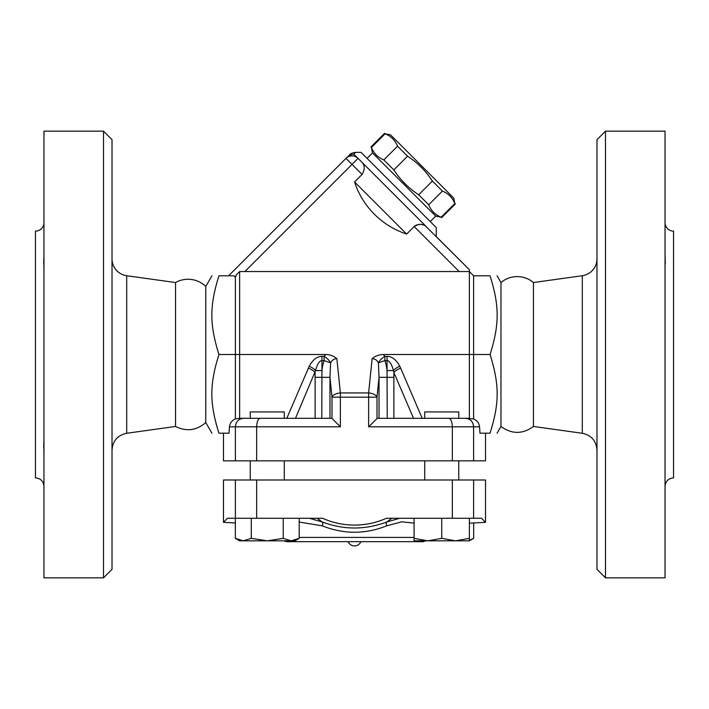 <?xml version="1.0" encoding="UTF-8"?>
<svg xmlns="http://www.w3.org/2000/svg" width="709" height="709" viewBox="0 0 709 709"><rect width="100%" height="100%" fill="white"/><g stroke="black" fill="none" stroke-linecap="round" stroke-linejoin="round"><path stroke-width="1.06" d="M205.778 422.564C196.561 430.523 186.476 431.825 175.54 426.463L175.54 282.536A25.497 25.497 0 0 1 205.778 286.436L205.778 422.564L211.92 433.199M103.514 131.165L103.514 577.835L112.022 569.327L112.022 139.673L103.514 131.165L43.958 131.165L43.958 577.835L103.514 577.835M175.54 426.463L126.689 433.279L126.689 275.721A17.016 17.016 0 0 1 112.022 258.865M126.689 275.721L175.54 282.536M43.958 268.534L43.887 257.243M43.825 258.519L43.71 261.213M43.692 262.764L43.71 264.209M43.825 266.265L43.905 267.364M43.958 222.626A8.508 8.508 0 0 1 35.45 231.134L35.45 477.866C40.617 478.371 43.453 481.207 43.958 486.374M43.958 454.434L43.887 441.893M43.825 442.735L43.71 444.827M43.692 446.245L43.71 447.804M43.825 450.481L43.905 452.209M473.612 479.993L473.612 518.279L481.535 518.279L485.523 522.329L485.523 479.993L223.477 479.993L223.477 522.329L235.335 522.95M485.523 433.199L485.523 460.85L223.477 460.85L223.477 433.199M533.46 282.536L533.46 426.463C522.63 434.325 511.801 434.325 500.971 426.463L500.971 282.536A25.214 25.214 0 0 1 533.46 282.536L582.311 275.721L582.311 433.279C591.377 435.264 596.269 440.883 596.978 450.135M605.486 131.165L596.978 139.673L596.978 569.327L605.486 577.835L605.486 131.165L665.042 131.165L665.042 577.835L605.486 577.835M596.978 258.865A17.016 17.016 0 0 1 582.311 275.721M665.042 486.374C665.547 481.207 668.383 478.371 673.55 477.866L673.55 231.134A8.508 8.508 0 0 1 665.042 222.626M665.042 254.425L665.29 264.147M665.299 263.695L665.308 262.906M665.042 440.378L665.042 454.575M452.342 479.993L452.342 518.279L473.612 518.279M473.612 460.85L473.612 426.818L479.541 426.818L479.993 433.199L490.052 433.199C499.517 403.102 499.517 384.597 490.052 354.5C499.517 324.403 499.517 305.898 490.052 275.801C499.517 275.801 499.517 275.801 490.052 275.801C499.517 275.801 499.517 275.801 490.052 275.801L473.612 275.801L469.358 271.547L469.358 269.695L425.462 225.958M452.342 460.85L452.342 426.818L473.612 426.818C473.125 421.66 470.421 418.824 465.521 418.31L448.815 418.31C450.951 418.824 452.129 421.66 452.342 426.818L368.627 426.818L377.268 418.31L448.815 418.31M256.658 460.85L256.658 426.818L340.373 426.818L340.373 397.182L368.627 397.182L368.627 392.928A8.508 4.236 5.8 0 1 377.011 397.182L379.031 377.33L393.876 377.33L393.876 372.482L413.524 418.31M360.881 541.676A6.913 6.913 0 0 1 348.119 541.676M372.509 152.931L371.401 147.481C373.794 153.366 377.941 157.504 383.826 159.906L393.841 169.921C400.381 179.944 408.668 188.231 418.691 194.771L428.706 204.786C431.107 210.67 435.246 214.818 441.131 217.211L435.68 216.103L372.509 152.931L367.067 158.373M390.562 134.887L453.725 198.05L454.841 203.51C452.448 197.616 448.301 193.477 442.416 191.084L432.401 181.061C425.861 171.037 417.574 162.751 407.551 156.21L397.527 146.196C395.135 140.311 390.996 136.163 385.102 133.771L390.562 134.887M441.131 217.211L454.841 203.51M428.706 204.786L442.416 191.084M418.691 194.771L432.401 181.061M393.841 169.921L407.551 156.21M383.826 159.906L397.527 146.196M371.401 147.481L385.102 133.771M325.812 354.5L324.11 356.335A8.508 3.51 -141.7 0 1 330.607 362.822C332.149 359.995 334.24 358.639 336.89 358.754C333.833 356.042 330.137 354.624 325.812 354.5L239.642 354.5L239.642 271.547L469.358 271.547L469.358 418.31L458.75 418.31L458.75 411.929L424.718 411.929L424.718 418.31L422.183 418.31L400.709 368.228A8.508 3.988 -23.2 0 0 393.876 372.482L393.424 370.559A8.508 3.891 153 0 1 399.805 366.305C396.375 359.835 392.121 356.503 387.043 356.335L387.043 360.589C389.587 360.757 391.714 364.089 393.424 370.559L387.043 370.559L387.229 418.31M458.75 418.31L424.718 418.31M455.559 540.825L469.385 538.353L469.385 540.825L427.908 540.825L441.734 538.353L455.559 540.825M414.083 538.353L427.908 540.825L414.083 540.825L414.083 518.279M469.385 540.258L473.665 538.353L473.665 522.95M223.477 522.329L227.465 518.279L322.595 518.279A78.185 78.185 0 0 0 386.405 518.279L441.734 518.279L441.734 538.353M469.385 518.279L469.385 538.353M441.734 518.279L452.342 518.279M284.282 460.85L284.282 479.993M250.25 418.31L284.282 418.31L284.282 411.929L250.25 411.929L250.25 418.31L239.642 418.31L239.642 354.5L218.948 354.5C209.483 384.597 209.483 403.102 218.948 433.199C209.483 433.199 209.483 433.199 218.948 433.199C209.483 433.199 209.483 433.199 218.948 433.199L229.007 433.199L229.459 426.818C229.902 423.105 231.878 420.472 235.388 418.922L239.642 418.31M267.266 540.825L283.228 538.353L291.213 540.825L243.32 540.825L251.305 538.353L267.266 540.825M299.198 538.353L294.917 540.825L291.213 540.825L299.198 538.353L299.198 518.279M243.32 540.825L239.615 540.825L235.335 538.353L243.32 540.825M235.335 518.279L235.335 538.353M251.305 518.279L251.305 538.353M283.228 518.279L283.228 538.353M331.732 418.31L239.155 418.31M299.198 522.046L322.356 525.856C343.794 534.373 365.224 534.373 386.644 525.856L401.755 521.824L414.083 523.118L401.755 521.824L386.644 525.856A4.254 1.781 68.5 0 1 386.857 521.957C365.295 530.022 343.723 530.022 322.143 521.957L309.346 518.279M399.646 518.297L386.857 521.957L391.847 518.279M425.116 540.825A4.254 4.254 0 0 1 422.564 541.676L286.436 541.676L283.884 540.825M322.356 525.856A4.254 1.781 111.5 0 0 322.143 521.957L317.153 518.279M235.388 479.993L235.388 518.279M256.658 479.993L256.658 518.279M423.743 225.063L421.235 224.443M420.331 224.372L418.682 224.443M417.034 224.815L416.378 225.063M415.589 225.453L414.836 225.958M406.656 234.059A81.544 81.544 0 0 1 354.553 181.956L406.656 234.059L414.171 226.543C419.17 223.61 423.246 223.672 426.393 226.729L358.045 158.373A8.508 8.508 0 0 0 346.01 158.373L352.027 164.391L358.045 158.373L353.986 154.323L355.546 152.364L361.049 152.364L436.248 227.562L436.248 236.584L469.358 269.695M354.553 181.956L362.069 174.441C365.002 169.442 364.94 165.365 361.882 162.219M346.019 158.364L228.582 275.801M358.045 158.373A8.508 8.508 0 0 0 354.447 156.237M239.642 271.547L236.274 274.915L235.388 277.503L234.103 275.801L218.948 275.801C209.483 305.898 209.483 324.403 218.948 354.5M349.528 154.854C350.29 153.693 352.293 152.86 355.546 152.364L353.986 154.323A8.508 8.145 -135 0 0 347.773 156.618C350.095 154.287 350.095 154.287 347.773 156.618M260.185 418.31C258.049 418.824 256.871 421.66 256.658 426.818L235.388 426.818C235.875 421.66 238.578 418.824 243.479 418.31M329.969 418.31L329.969 377.33L331.989 397.182L331.989 418.443L340.373 426.818M235.388 460.85L235.388 426.818L229.459 426.818M465.521 418.31L473.612 418.922C477.122 420.472 479.098 423.105 479.541 426.818M295.476 418.31L315.576 370.559C317.286 364.089 319.413 360.757 321.957 360.589L321.957 356.335C316.879 356.503 312.625 359.835 309.195 366.305L286.817 418.31M309.195 366.305A8.508 3.891 -153 0 1 315.576 370.559L321.957 370.559L321.957 360.589L324.11 360.589L330.607 362.822L329.969 377.33L315.124 377.33L315.124 372.482A8.508 3.988 23.2 0 0 308.291 368.228M379.031 418.31L379.031 377.33L378.393 362.822A8.508 3.51 141.7 0 1 384.89 356.335L383.188 354.5C378.526 354.775 374.831 356.193 372.11 358.754C374.76 358.639 376.851 359.995 378.393 362.822L384.89 360.589L387.043 360.589L387.043 370.559A34.165 17.016 -84.2 0 0 384.89 360.589L384.89 356.335L387.043 356.335M473.612 418.922L473.612 354.5L383.188 354.5M469.845 418.31L469.358 418.31M321.771 418.31L321.957 370.559A34.165 17.016 -95.8 0 1 324.11 360.589L324.11 356.335L321.957 356.335M331.989 397.182A8.508 4.236 -5.8 0 1 340.373 392.928L340.373 397.182L331.989 397.182M218.948 275.801C209.483 275.801 209.483 275.801 218.948 275.801C209.483 275.801 209.483 275.801 218.948 275.801M235.388 277.503L235.388 418.922M490.052 433.199C499.517 433.199 499.517 433.199 490.052 433.199C499.517 433.199 499.517 433.199 490.052 433.199M473.612 275.801L473.612 354.5L490.052 354.5M368.627 426.818L368.627 397.182L377.011 397.182L377.011 418.443M414.083 537.422L299.198 537.422M414.171 226.543L459.184 271.547M244.871 271.547L352.027 164.391L362.069 174.441M400.709 368.228L399.805 366.305M393.876 418.31L393.876 377.33M315.124 377.33L315.124 418.31M372.11 358.754L368.627 392.928L340.373 392.928L336.89 358.754M126.689 433.279C117.623 435.264 112.731 440.883 112.022 450.135M533.46 426.463L582.311 433.279M458.75 479.993L458.75 460.85M424.718 479.993L424.718 460.85M441.61 217.69L455.32 203.979M370.922 147.002L384.632 133.292M430.239 221.545L435.68 216.103M469.385 540.825L473.665 538.353M250.25 479.993L250.25 460.85M485.523 522.329L469.385 523.18M350.308 156.06L351.469 155.9L350.308 156.06M205.778 286.436L211.92 275.801M500.971 282.536L497.08 275.801M500.971 426.463L497.08 433.199"/></g></svg>
